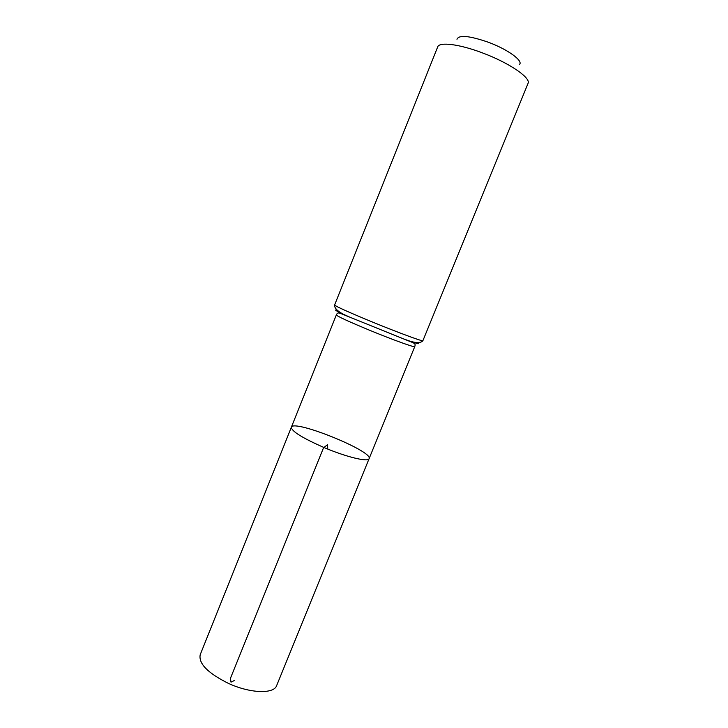 <?xml version="1.0" encoding="UTF-8"?>
<svg xmlns="http://www.w3.org/2000/svg" width="728" height="728" viewBox="0 0 728 728"><rect width="100%" height="100%" fill="white"/><g stroke="black" fill="none" stroke-linecap="round" stroke-linejoin="round"><path stroke-width="1.09" d="M323.678 447.383C302.338 437.965 291.555 431.258 291.337 427.263C293.348 418.909 373.446 451.269 369.096 458.676C368.423 462.362 346.046 456.966 323.678 447.383C302.338 437.965 291.555 431.258 291.337 427.263L200.2 654.727C198.453 663.581 207.853 673.136 228.41 683.383C250.114 693.456 273.946 694.203 276.64 685.612L369.096 458.676C368.423 462.362 346.046 456.966 323.678 447.383M519.455 64.528C523.569 60.925 507.78 49.377 488.315 42.233C469.269 35.681 458.822 34.698 456.975 39.285M334.589 305.032C336.017 306.552 348.976 312.358 373.473 322.459C399.126 332.951 423.377 341.86 422.886 340.704L528.028 83.42C531.249 77.969 508.927 62.672 482.282 52.835C459.222 44.071 439.184 41.669 437.683 46.92L334.589 305.032C334.279 308.854 339.303 312.876 349.658 317.108C337.228 311.566 333.005 309.245 337 310.146M327.746 449.076L327.573 444.653L323.496 447.838L230.403 678.432L231.013 682.136L234.207 680.598M417.608 342.706C421.093 344.835 416.452 343.571 403.658 338.93C414.45 343.434 415.979 342.934 414.751 346.619C415.096 347.811 393.475 340.049 370.761 330.73C349.04 321.74 337.565 316.48 336.336 314.942L291.337 427.263M422.886 340.704C420.456 343.671 414.05 343.079 403.658 338.93L349.658 317.108C338.766 312.858 338.019 311.438 336.336 314.942M414.751 346.619L369.096 458.676"/></g></svg>
